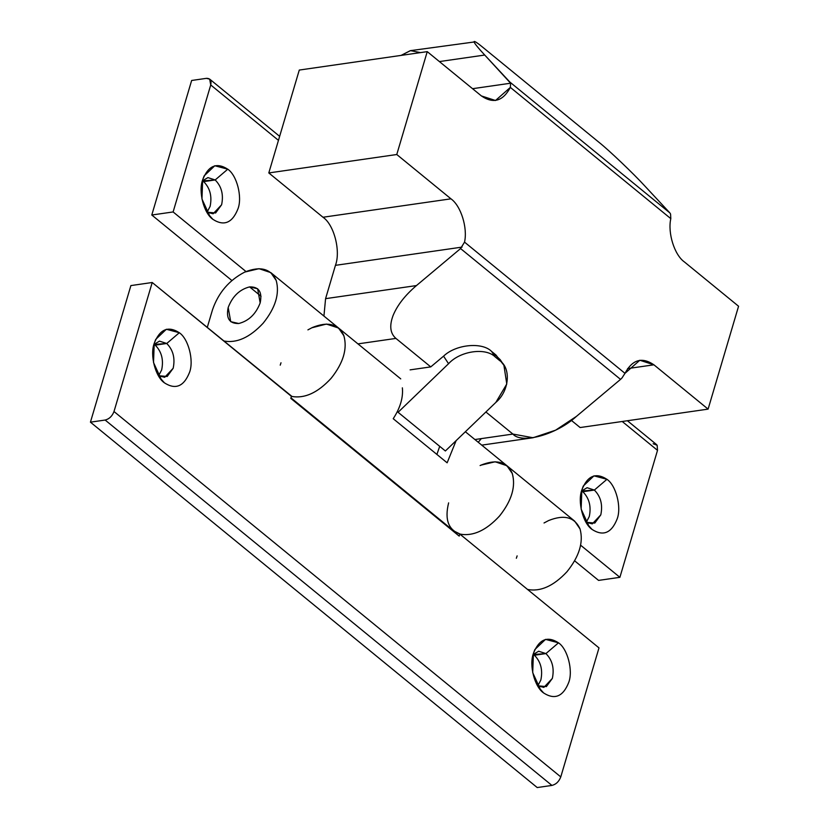 <?xml version="1.0" encoding="UTF-8"?>
<svg xmlns="http://www.w3.org/2000/svg" width="829" height="829" viewBox="0 0 829 829"><rect width="100%" height="100%" fill="white"/><g stroke="black" fill="none" stroke-linecap="round" stroke-linejoin="round"><path stroke-width="1.24" d="M474.095 41.989C474.716 43.709 478.26 48.061 484.737 55.046L439.401 61.574L484.737 55.046L509.887 82.081L669.853 212.898L509.887 82.081L510.602 83.221L510.353 87.408L670.806 218.638L510.353 87.408C502.975 101.19 493.328 104.039 481.421 95.946L427.246 51.636L299.279 70.061L427.246 51.636L396.77 154.515L450.955 198.825C460.883 205.768 467.784 227.788 464.53 242.12L624.983 373.34L622.019 377.931L624.983 373.34C632.361 359.568 642.009 356.719 653.915 364.812L708.101 409.122L738.566 306.243L684.391 261.933C674.454 254.99 667.552 232.959 670.806 218.638L670.568 214.037L669.853 212.898L644.703 185.872C633.812 173.914 608.807 150.08 599.243 142.526L482.281 46.88C476.488 42.165 473.763 40.538 474.095 41.989C473.763 40.538 476.488 42.165 482.281 46.88L599.243 142.526C608.807 150.08 633.812 173.914 644.703 185.872L669.853 212.898L670.568 214.037L670.806 218.638C667.552 232.959 674.454 254.99 684.391 261.933L738.566 306.243L708.101 409.122L580.134 427.546L571.368 420.386L580.134 427.546L708.101 409.122L653.915 364.812L627.605 368.594L653.915 364.812L639.833 360.252L624.983 373.34L464.53 242.12L460.572 248.565L416.459 285.57C405.018 295.321 397.215 305.341 393.029 315.652C389.247 325.849 390.21 333.434 395.92 338.408L430.759 366.895L410.106 369.869L430.759 366.895L395.92 338.408L357.941 343.88L395.92 338.408C390.21 333.434 389.247 325.849 393.029 315.652C397.215 305.341 405.018 295.321 416.459 285.57L460.572 248.565L464.53 242.12C467.784 227.788 460.883 205.768 450.955 198.825L396.77 154.515L268.803 172.94L322.989 217.25L450.955 198.825L322.989 217.25C334.025 224.586 340.885 251.032 335.444 265.342L462.064 247.104L335.444 265.342L325.579 298.658L416.459 285.57L325.579 298.658L323.932 316.067L325.579 298.658L335.444 265.342C340.885 251.032 334.025 224.586 322.989 217.25L268.803 172.94L396.77 154.515L427.246 51.636L481.421 95.946L495.514 100.496L510.353 87.408L510.602 83.221L472.561 88.693L510.602 83.221L484.737 55.046C478.26 48.061 474.716 43.709 474.095 41.989L410.314 50.662L401.091 55.398L410.51 50.631L420.51 52.61M474.903 439.536L512.892 434.064L485.898 411.992L512.892 434.064L474.903 439.536M576.424 416.386L555.575 430.189L533.037 437.743L512.892 434.064C521.648 444.344 556.591 434.624 576.424 416.386L620.538 379.381L576.424 416.386M622.019 377.931L620.538 379.381L622.019 377.931M460.572 248.565L620.538 379.381L460.572 248.565M299.279 70.061L268.803 172.94L299.279 70.061M481.317 438.614L478.25 442.271M503.908 365.288L506.778 384.003L495.856 402.397L445.38 450.976L398.075 412.293L448.562 363.713L443.567 356.159L448.562 363.713C460.085 350.916 485.794 347.227 495.296 357.009L491.628 351.455L495.296 357.009L499.597 360.532L495.929 354.967L503.908 365.288L500.198 359.672L491.628 351.455C482.177 341.755 455.743 344.346 443.567 356.159L430.759 366.895L443.567 356.159C455.743 344.346 482.177 341.755 491.628 351.455L495.929 354.967L501.804 362.594M398.075 412.293L445.38 450.976L495.856 402.397C509.307 391.174 511.369 368.149 499.597 360.532L495.296 357.009C485.794 347.227 460.085 350.916 448.562 363.713L398.075 412.293M436.893 454.427L439.712 446.344L436.893 454.427M207.696 213.499L212.908 219.353C224.037 226.483 232.41 222.939 238.006 208.732C242.472 196.97 236.845 175.23 227.768 169.199L215.177 179.955C221.571 186.432 223.716 194.701 221.612 204.763L215.623 212.97L206.856 212.172L213.126 213.778L221.612 204.763C223.716 194.701 221.571 186.432 215.177 179.955L207.913 177.613L202.359 180.919L215.177 179.955L203.665 181.613L215.177 179.955L227.768 169.199L214.784 165.748L204.121 175.914L202.659 179.831L201.965 199.001L209.965 216.473L212.908 219.353L207.696 213.499M202.494 180.763L203.665 181.613C210.058 188.09 212.203 196.359 210.1 206.421L207.032 212.286L210.1 206.421C212.203 196.359 210.058 188.09 203.665 181.613L202.494 180.763M586.88 523.596L592.093 529.462C603.222 536.581 611.584 533.037 617.19 518.84C621.657 507.079 616.02 485.338 606.952 479.307L594.362 490.063C600.756 496.53 602.901 504.799 600.797 514.861L594.807 523.068L586.041 522.27L592.31 523.876L600.797 514.861C602.901 504.799 600.756 496.53 594.362 490.063L587.098 487.711L581.543 491.027L594.362 490.063L582.849 491.721L594.362 490.063L606.952 479.307L593.958 475.846L583.305 486.012L581.844 489.929L581.139 509.11L589.139 526.581L592.093 529.462L586.88 523.596M581.678 490.861L582.849 491.721C589.243 498.188 591.388 506.457 589.284 516.519L586.217 522.384L589.284 516.519C591.388 506.457 589.243 498.188 582.849 491.721L581.678 490.861M151.79 215.012L173.116 211.944L210.732 84.972C211.664 80.465 210.203 78.258 206.359 78.351L191.644 80.475L151.79 215.012L231.882 280.513L151.79 215.012L191.644 80.475L206.359 78.351L209.675 79.118L210.732 84.972L278.461 140.36L210.732 84.972L173.116 211.944L151.79 215.012M653.138 443.743L657.159 445.277L657.511 450.354L619.895 577.326L598.569 580.404L619.895 577.326L580.663 545.244L619.895 577.326L657.511 450.354L657.159 445.277L656.464 444.499L627.398 420.738M393.215 418.707L447.142 462.81L456.126 440.634L447.142 462.81L393.215 418.707C400.262 407.847 403.308 397.557 402.366 387.837C403.308 397.557 400.262 407.847 393.215 418.707M544.031 522.975L548.601 520.56C564.176 514.301 574.663 517.099 580.041 528.954C583.647 542.166 579.284 556.435 566.953 571.751C553.565 586.062 540.425 591.958 527.534 589.44L598.994 647.884L560.777 776.908L113.998 411.526C112.226 416.148 109.273 418.987 105.148 420.044L90.434 422.168L130.889 285.58L90.434 422.168L105.148 420.044C109.273 418.987 112.226 416.148 113.998 411.526L152.215 282.502L130.889 285.58L152.215 282.502L292.026 396.5C305.124 398.635 318.274 392.438 331.465 377.91C343.579 362.428 347.652 348.201 343.693 335.237C337.973 323.673 327.31 321.206 311.704 327.828L326.408 324.066L338.543 328.015L343.693 335.237C347.652 348.201 343.579 362.428 331.465 377.91C318.274 392.438 305.124 398.635 292.026 396.5L291.414 396.345C304.305 398.863 317.445 392.967 330.833 378.656C343.165 363.34 347.538 349.071 343.921 335.849L338.543 328.015L400.739 378.884M622.216 421.484L657.511 450.354L622.216 421.484M245.985 271.529L173.116 211.944L245.985 271.529M574.663 560.85L598.569 580.404L574.663 560.85M480.095 465.546C495.701 458.914 506.364 461.38 512.084 472.944C516.042 485.918 511.97 500.136 499.856 515.628C486.664 530.145 473.514 536.342 460.416 534.218C448.427 530.104 444.489 519.648 448.624 502.871M290.969 397.837L453.65 530.881L460.416 534.218C473.514 536.342 486.664 530.145 499.856 515.628C511.97 500.136 516.042 485.918 512.084 472.944L506.933 465.732L512.322 473.566C506.933 461.712 496.457 458.914 480.872 465.173L495.141 461.784L506.933 465.732L465.37 431.743M592.093 529.462C583.015 523.431 577.378 501.69 581.844 489.929C587.45 475.722 595.813 472.178 606.952 479.307C616.02 485.338 621.657 507.079 617.19 518.84C611.584 533.037 603.222 536.581 592.093 529.462M212.908 219.353C203.83 213.333 198.193 191.592 202.659 179.831C208.266 165.624 216.638 162.08 227.768 169.199C236.845 175.23 242.472 196.97 238.006 208.732C232.41 222.939 224.037 226.483 212.908 219.353M238.752 323.507C248.741 320.958 255.881 314.087 260.171 302.906L257.632 288.751L249.602 286.896L261.042 296.264L249.602 286.896C258.897 286.679 262.42 292.005 260.171 302.906C255.881 314.087 248.741 320.958 238.752 323.507C229.446 323.735 225.923 318.398 228.182 307.507C232.462 296.326 239.602 289.456 249.602 286.896C239.602 289.456 232.462 296.326 228.182 307.507L230.721 321.662L238.752 323.507M159.261 377.019L164.474 382.884C175.603 390.003 183.965 386.459 189.572 372.262C194.038 360.501 188.401 338.76 179.323 332.73L166.743 343.486C173.137 349.952 175.282 358.221 173.168 368.283L167.189 376.49L158.422 375.692L164.691 377.299L173.168 368.283C175.282 358.221 173.137 349.952 166.743 343.486L159.479 341.133L153.925 344.449L166.743 343.486L155.23 345.144L166.743 343.486L179.323 332.73L166.339 329.268L155.686 339.434L154.225 343.351L153.52 362.532L161.52 380.003L164.474 382.884L159.261 377.019M154.059 344.284L155.23 345.144C161.624 351.61 163.769 359.879 161.655 369.941L158.598 375.806L161.655 369.941C163.769 359.879 161.624 351.61 155.23 345.144L154.059 344.284M538.446 687.117L543.648 692.982C554.788 700.101 563.15 696.567 568.756 682.36C573.222 670.599 567.585 648.858 558.508 642.827L545.928 653.584C552.321 660.05 554.456 668.319 552.352 678.391L546.373 686.599L537.606 685.79L543.865 687.396L552.352 678.391C554.456 668.319 552.321 660.05 545.928 653.584L538.663 651.242L533.099 654.547L545.928 653.584L534.415 655.242L545.928 653.584L558.508 642.827L545.523 639.377L534.86 649.542L533.41 653.449L532.705 672.63L540.705 690.101L543.648 692.982L538.446 687.117M533.244 654.392L534.415 655.242C540.809 661.708 542.943 669.977 540.84 680.049L537.783 685.904L540.84 680.049C542.943 669.977 540.809 661.708 534.415 655.242L533.244 654.392M307.911 329.869L312.481 327.465C328.066 321.206 338.543 323.994 343.921 335.849C347.538 349.071 343.165 363.34 330.833 378.656C317.445 392.967 304.305 398.863 291.414 396.345L223.685 340.947C236.576 343.475 249.726 337.579 263.104 323.258C249.726 337.579 236.576 343.475 223.685 340.947L152.215 282.502L113.998 411.526L560.777 776.908C559.005 781.54 556.052 784.379 551.927 785.426L537.213 787.55L551.927 785.426C556.052 784.379 559.005 781.54 560.777 776.908L598.994 647.884L527.534 589.44C540.425 591.958 553.565 586.062 566.953 571.751C579.284 556.435 583.647 542.166 580.041 528.954L574.663 521.12L506.933 465.732M263.104 323.258C275.446 307.953 279.808 293.684 276.202 280.461C270.814 268.606 260.337 265.819 244.752 272.078C229.136 280.171 218.39 292.73 212.504 309.766L207.25 327.507L212.504 309.766C218.39 292.73 229.136 280.171 244.752 272.078L259.021 268.679L270.814 272.627L276.202 280.461C279.808 293.684 275.446 307.953 263.104 323.258M516.353 558.259L517.12 555.876M105.148 420.044L551.927 785.426L105.148 420.044M290.803 398.386L459.193 536.104L459.805 534.052C472.696 536.57 485.835 530.674 499.224 516.363C511.566 501.048 515.928 486.778 512.322 473.566C515.928 486.778 511.566 501.048 499.224 516.363C485.835 530.674 472.696 536.57 459.805 534.052L527.534 589.44L459.805 534.052L459.193 536.104L290.803 398.386L291.414 396.345L290.803 398.386M280.233 365.154L281 362.781M442.924 522.104L442.759 522.664L442.924 522.104M90.434 422.168L537.213 787.55L90.434 422.168M543.648 692.982C534.581 686.951 528.943 665.21 533.41 653.449C539.016 639.252 547.378 635.708 558.508 642.827C567.585 648.858 573.222 670.599 568.756 682.36C563.15 696.567 554.788 700.101 543.648 692.982M164.474 382.884C155.396 376.853 149.759 355.113 154.225 343.351C159.831 329.144 168.194 325.6 179.323 332.73C188.401 338.76 194.038 360.501 189.572 372.262C183.965 386.459 175.603 390.003 164.474 382.884M533.037 437.743L481.742 445.132M209.675 79.118L279.642 136.339M270.814 272.627L338.543 328.015"/></g></svg>
